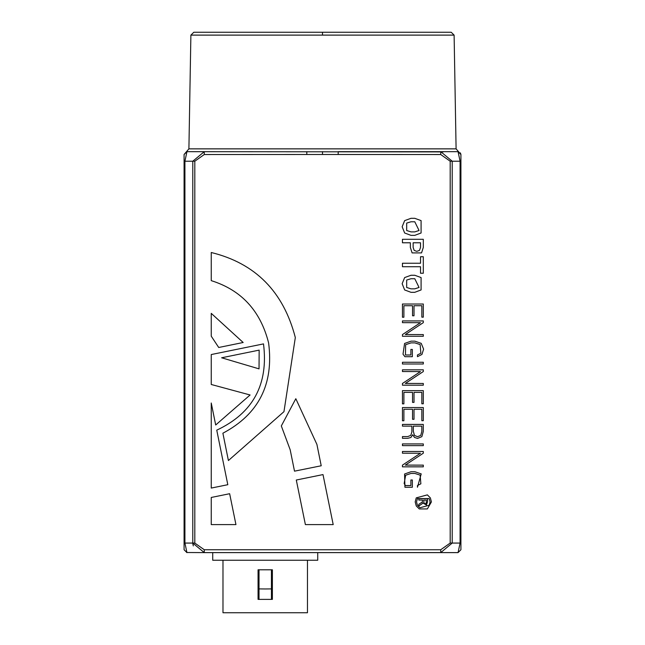<?xml version="1.0" encoding="UTF-8"?>
<svg xmlns="http://www.w3.org/2000/svg" width="645" height="645" viewBox="0 0 645 645"><rect width="100%" height="100%" fill="white"/><g stroke="black" fill="none" stroke-linecap="round" stroke-linejoin="round"><path stroke-width="0.97" d="M336.255 552.612L341.866 552.612M367.029 552.612L391.854 552.612M460.385 152.873L460.917 154.534L458.055 151.672L460.079 161.218L460.917 161.218L460.917 154.534L460.917 549.742L458.055 552.612L204.263 552.612L333.392 552.612M458.055 552.612L460.079 543.066L452.209 543.066L440.737 552.612L440.737 549.742L204.263 549.742L204.263 552.612L186.655 552.507M212.721 552.612L212.721 560.247L317.727 560.247L317.727 552.612M192.815 543.727L193.306 545.904M204.263 552.612L192.791 543.066L184.922 543.066L186.945 552.612L184.083 549.742L184.083 154.518L186.945 151.672L204.263 151.672L192.791 161.218L192.791 543.066L194.814 543.066L204.263 549.742M184.083 207.037L184.083 197.015L184.083 207.037M184.083 423.257L184.083 417.057L184.083 423.257M184.083 392.233L184.083 389.846L184.083 392.233M184.083 154.953L184.083 157.582M184.083 159.718L184.083 161.218L184.922 161.218L186.945 151.672L443.268 151.906M184.083 549.742L184.083 543.066L184.922 543.066L184.922 161.218L194.814 161.218L194.814 543.066M440.737 549.742L450.186 543.066L450.186 161.218L440.737 154.534L322.5 154.486L204.263 154.534L194.814 161.218M222.985 560.247L222.985 612.75L307.463 612.75L307.463 560.247M265.224 599.382L258.065 599.382L258.065 569.793L272.383 569.793L272.383 599.382L265.224 599.382M460.917 154.461L456.096 148.858L454.112 35.112L190.888 35.112L188.904 148.858L184.083 154.477L186.945 151.672M306.81 151.672L306.81 154.526M450.186 161.218L452.209 161.218L440.737 151.672L458.055 151.672L440.737 151.672L440.737 154.534M259.016 569.793L259.016 588.901L265.224 588.966L271.432 588.901L271.432 569.793M259.016 599.382L259.016 588.901M271.432 599.382L271.432 588.901M338.19 154.534L338.19 151.672L458.055 151.672M454.112 35.112L451.194 32.25L193.806 32.25L190.888 35.112M296.297 480.025L323 474.583L333.199 524.595L305.383 524.595L296.297 480.025M229.644 493.715L235.941 524.595L211.246 524.595L211.246 497.464L229.644 493.715M216.752 430.151L227.806 484.701L211.246 488.072L211.246 403.004L215.696 424.99L250.091 394.982L211.246 384.485L211.246 354.548L263.507 343.898C268.594 384.404 253.009 413.155 216.752 430.151M221.63 357.781L259.032 368.867L259.161 350.13L221.63 357.781M243.165 342.495L218.711 347.486L211.246 336.166L211.246 313.357L243.165 342.495M268.61 342.938C260.507 310.858 241.383 290.089 211.246 280.639L211.246 252.501C255.412 263.321 283.437 291.669 295.321 337.545L283.961 411.663L228.411 460.538L222.888 433.206C258.709 414.243 273.948 384.154 268.61 342.938M316.905 444.397L321.218 465.771L294.507 471.164L290.186 449.791L281.317 425.942L295.821 398.715L316.905 444.397M420.516 266.724L402.448 266.724L402.448 263.241L420.516 263.241L420.516 256.734L423.305 256.734L423.305 273.238L420.516 273.238L420.516 266.724M402.448 465.134L420.451 453.241L402.448 453.201L402.448 451.484L423.305 451.484L423.305 453.201L405.326 465.093L423.305 465.134L423.305 466.835L402.448 466.835L402.448 465.134M402.448 443.921L423.305 443.921L423.305 445.639L402.448 445.639L402.448 443.921M402.448 304.021L423.305 304.021L423.305 317.163L421.846 317.163L421.846 305.73L414.009 305.73L414.009 315.768L412.542 315.768L412.542 305.73L403.891 305.73L403.891 317.227L402.448 317.227L402.448 304.021M402.448 407.559L423.305 407.559L423.305 420.693L421.846 420.693L421.846 409.261L414.009 409.261L414.009 419.306L412.542 419.306L412.542 409.261L403.891 409.261L403.891 420.766L402.448 420.766L402.448 407.559M402.448 390.652L423.305 390.652L423.305 403.786L421.846 403.786L421.846 392.362L414.009 392.362L414.009 402.399L412.542 402.399L412.542 392.362L403.891 392.362L403.891 403.859L402.448 403.859L402.448 390.652M402.448 383.477L420.451 371.584L402.448 371.544L402.448 369.827L423.305 369.827L423.305 371.544L405.326 383.436L423.305 383.477L423.305 385.186L402.448 385.186L402.448 383.477M402.448 362.264L423.305 362.264L423.305 363.99L402.448 363.99L402.448 362.264M402.448 334.578L420.451 322.685L402.448 322.645L402.448 320.928L423.305 320.928L423.305 322.645L405.326 334.537L423.305 334.578L423.305 336.279L402.448 336.279L402.448 334.578M404.584 343.454L411.042 341.165L414.864 341.165L421.209 343.35L423.604 349.13L421.943 354.436L417.46 356.677L417.46 354.976L420.871 353.242L420.137 344.575L414.896 342.882L411.042 342.882L405.649 344.68L405.439 354.992L410.881 354.992L410.881 349.429L412.349 349.429L412.349 356.693L404.923 356.693L403.012 354.178L404.584 343.454M414.558 437.463L412.631 434.762L410.921 437.487L407.761 438.302L402.448 438.302L402.448 436.584L407.729 436.584L410.784 435.383L411.873 431.924L411.873 426.119L402.448 426.119L402.448 424.418L423.289 424.418L423.289 431.481L421.846 436.657L417.525 438.415L414.558 437.463M420.742 435.423L421.83 431.481L421.83 426.119L413.332 426.119L413.332 431.263L414.453 435.423L417.549 436.689L420.742 435.423M404.649 289.952L402.149 283.695L404.657 277.576L411.002 275.262L414.751 275.262L421.088 277.568L421.088 289.944L414.751 292.322L411.002 292.322L404.649 289.952M411.002 288.839L414.783 288.839L419.057 287.46L414.783 278.729L411.002 278.729L406.681 280.043L406.681 287.476L411.002 288.839M412.099 252.905L410.357 247.454L410.357 242.786L402.448 242.786L402.448 239.303L423.305 239.303L423.305 247.454L421.548 252.905L412.099 252.905M419.468 250.389L420.516 247.454L420.516 242.786L413.147 242.786L413.147 247.454L414.163 250.389L416.799 251.34L419.468 250.389M405.439 485.548L410.881 485.548L410.881 479.985L412.349 479.985L412.349 487.249L404.923 487.249L404.584 474.01L411.042 471.721L414.864 471.721L421.209 473.906L417.46 487.233L417.46 485.532L420.871 483.798L420.137 475.131L414.896 473.446L411.042 473.446L405.649 475.236L404.157 483.557L405.439 485.548M404.649 232.998L402.149 226.742L404.657 220.622L411.002 218.308L414.751 218.308L421.088 220.614L421.088 232.99L414.751 235.369L411.002 235.369L404.649 232.998M411.002 231.886L414.783 231.886L419.057 230.507L414.783 221.775L411.002 221.775L406.681 223.089L406.681 230.523L411.002 231.886M416.259 505.946L415.187 501.907L416.259 497.859L427.369 494.876L430.368 497.916L431.416 501.907L427.369 508.929L419.266 508.937L416.259 505.946M417.428 498.537L416.533 501.907L417.428 505.269L419.935 507.768L429.199 505.228L430.07 501.907L429.199 498.569L417.428 498.537M424.088 503.471L425.756 503.705L426.208 503.108L426.361 500.093L423.725 500.093L424.088 503.471M422.249 503.664L418.815 506.019L418.815 504.301L422.217 502.052L422.523 500.923L422.523 500.093L418.815 500.093L418.815 498.682L427.546 498.682L427.546 501.681L426.458 505.003L422.717 502.915L422.249 503.664M460.917 543.066L460.079 543.066L460.079 161.218L452.209 161.218L452.209 543.066L450.186 543.066M322.5 154.486L322.5 151.64M204.263 154.534L204.263 151.672M456.096 148.858L188.904 148.858M322.5 32.25L322.5 35.112"/></g></svg>
